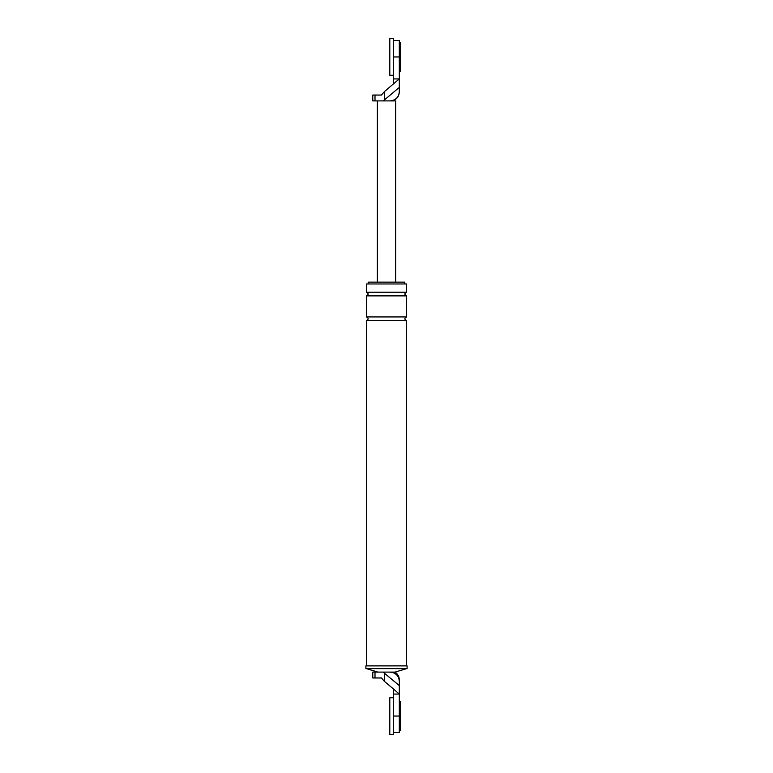 <?xml version="1.0" encoding="UTF-8"?>
<svg xmlns="http://www.w3.org/2000/svg" width="773" height="773" viewBox="0 0 773 773"><rect width="100%" height="100%" fill="white"/><g stroke="black" fill="none" stroke-linecap="round" stroke-linejoin="round"><path stroke-width="1.16" d="M393.457 734.35L393.457 697.739L389.795 697.739L389.795 734.35L393.457 734.35M399.312 701.391L400.23 701.391L400.23 730.688L399.312 730.688M393.457 75.261L393.457 38.65L389.795 38.65L389.795 75.261L393.457 75.261M399.312 42.312L400.23 42.312L400.23 71.609L399.312 71.609M406.637 668.626L395.013 672.104L390.162 672.104C395.679 672.684 398.733 675.737 399.312 681.255C399.312 679.854 399.312 679.854 399.312 681.255L399.312 685.612L384.51 673.293L384.51 681.486L381.437 677.96L372.77 677.96L372.77 672.104L375.002 672.104L375.002 677.96M393.457 694.077L393.457 688.975L399.312 694.077L399.312 716.04L393.457 716.04L393.457 694.077L399.312 694.077L399.312 685.612M393.457 732.524L399.312 732.524L399.312 716.04M390.162 672.104L375.002 672.104M383.273 672.104L384.51 673.293M393.457 688.975L384.51 681.486M365.9 668.626L407.1 668.626L407.1 665.882L365.9 665.882L365.9 668.626M406.637 295.875L366.363 295.875C368.721 294.658 368.721 293.431 366.363 292.213L366.363 283.971L406.637 283.971L406.637 292.213C404.279 293.431 404.279 294.658 406.637 295.875L406.637 316.93C404.279 318.147 404.279 319.375 406.637 320.592L406.637 665.882M368.19 283.971L368.19 282.145L404.81 282.145L404.81 283.971M366.363 295.875L366.363 316.93C368.721 318.147 368.721 319.375 366.363 320.592L406.637 320.592M366.363 320.592L366.363 665.882M366.363 316.93L406.637 316.93M377.987 672.104L366.363 668.626M366.363 292.213L406.637 292.213M390.162 100.896C395.679 100.316 398.733 97.263 399.312 91.745L399.312 87.388L383.273 100.896L395.65 100.896L395.65 282.145M384.51 99.707L384.51 91.514L381.437 95.04L372.77 95.04L372.77 100.896L375.002 100.896L375.002 95.04M384.51 91.514L399.312 78.923L399.312 40.476L393.457 40.476M399.312 87.388L399.312 78.923L393.457 78.923L393.457 56.96L399.312 56.96M393.457 78.923L393.457 84.025M383.273 100.896L375.002 100.896M377.35 100.896L377.35 282.145M395.013 672.104C397.786 673.95 399.216 676.539 399.312 679.863M391.988 100.896C396.549 99.64 398.994 96.644 399.312 91.929"/></g></svg>
